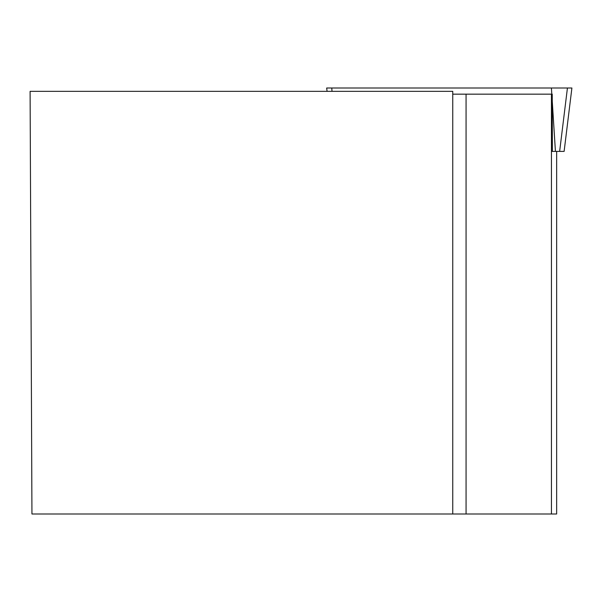 <?xml version="1.0" encoding="UTF-8"?>
<svg xmlns="http://www.w3.org/2000/svg" width="602" height="602" viewBox="0 0 602 602"><rect width="100%" height="100%" fill="white"/><g stroke="black" fill="none" stroke-linecap="round" stroke-linejoin="round"><path stroke-width="0.9" d="M327.082 91.338L326.668 88.005L571.9 88.005L564.119 151.403L551.447 151.403M571.9 88.005L564.119 151.403M30.1 91.338L31.944 513.995L452.757 513.995L452.757 91.338L30.1 91.338M452.757 513.995L556.647 513.995L556.647 151.403M452.757 94.16L551.447 94.16L551.447 513.995M552.373 151.373L552.237 94.16L551.447 94.16M466.068 513.995L466.068 94.16M332.003 91.338L331.792 88.005L571.9 88.005L567.43 88.005L559.642 151.403M555.428 151.403L552.252 101.151M551.808 94.16L551.417 88.005"/></g></svg>
